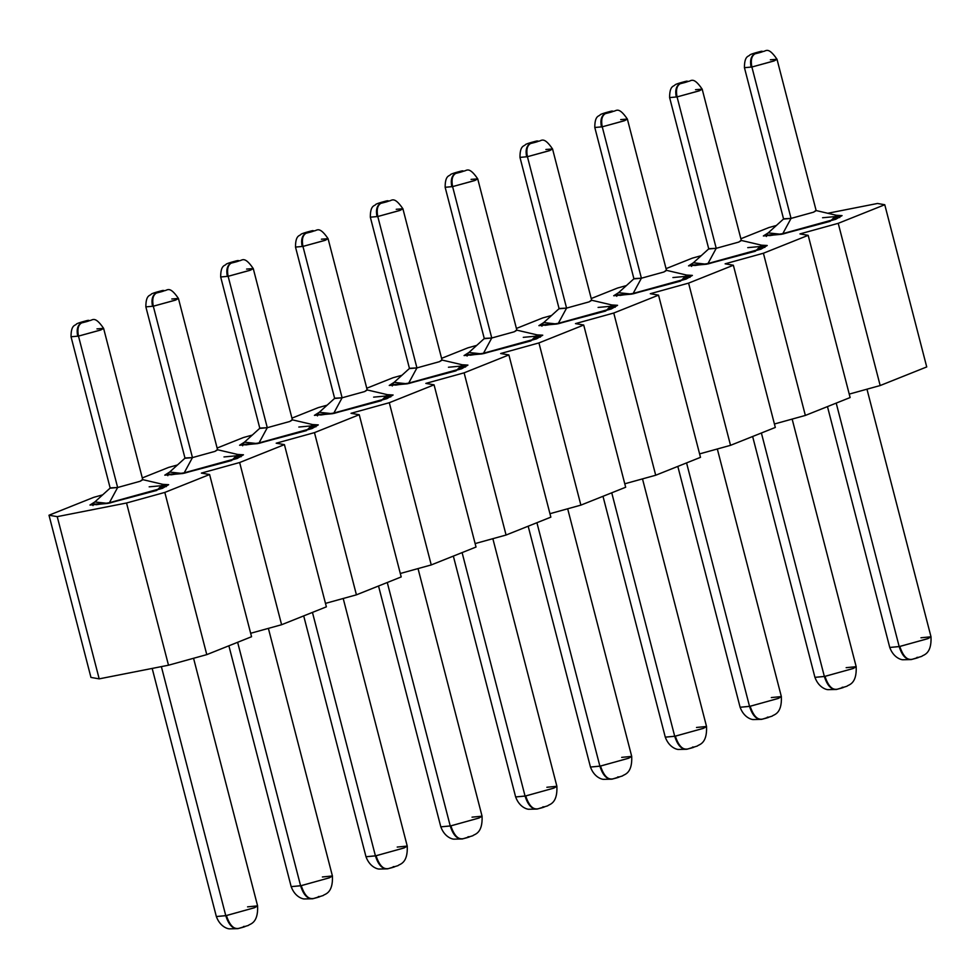 <?xml version="1.0" encoding="UTF-8"?>
<svg xmlns="http://www.w3.org/2000/svg" width="980" height="980" viewBox="0 0 980 980"><rect width="100%" height="100%" fill="white"/><g stroke="black" fill="none" stroke-linecap="round" stroke-linejoin="round"><path stroke-width="1.47" d="M827.757 213.273L877.504 203.472L884.769 204.734L838.231 223.33L799.95 233.914L808.182 235.335L763.408 253.232L725.127 263.816L733.359 265.237L688.585 283.122L650.304 293.706L658.536 295.139L613.762 313.024L575.481 323.608L583.713 325.029L538.939 342.927L500.658 353.51L508.89 354.932L464.116 372.829L425.835 383.401L434.067 384.834L389.293 402.719L351.012 413.303L359.244 414.724L314.47 432.621L276.189 443.205L284.421 444.626L239.647 462.523L201.365 473.095L209.597 474.528L164.824 492.413L126.543 502.997L168.499 665.212L206.78 654.628L164.824 492.413L206.78 654.628L251.554 636.731L209.597 474.528L251.554 636.731L206.78 654.628L168.499 665.212L99.188 678.858L57.232 516.644L49 515.223L93.774 497.326L102.643 494.876L93.774 497.326L49 515.223L90.956 677.425L49 515.223L57.232 516.644L126.543 502.997L164.824 492.413L209.597 474.528L201.365 473.095L239.647 462.523L281.603 624.726L239.647 462.523L284.421 444.626L326.377 606.841L284.421 444.626L276.189 443.205L314.47 432.621L356.426 594.836L314.47 432.621L359.244 414.724L401.2 576.938L359.244 414.724L351.012 413.303L389.293 402.719L431.249 564.933L389.293 402.719L434.067 384.834L476.023 547.036L434.067 384.834L425.835 383.401L464.116 372.829L506.072 535.031L464.116 372.829L508.89 354.932L550.846 517.146L508.89 354.932L500.658 353.51L538.939 342.927L580.883 505.129L538.939 342.927L583.713 325.029L625.669 487.244L583.713 325.029L575.481 323.608L613.762 313.024L655.706 475.239L613.762 313.024L658.536 295.139L700.492 457.341L658.536 295.139L650.304 293.706L688.585 283.122L730.529 445.337L688.585 283.122L733.359 265.237L775.315 427.439L733.359 265.237L725.127 263.816L763.408 253.232L805.352 415.434L763.408 253.232L808.182 235.335L850.126 397.549L808.182 235.335L799.95 233.914L838.231 223.33L880.175 385.544L838.231 223.33L884.769 204.734L926.725 366.937L884.769 204.734L877.504 203.472L827.757 213.273M768.945 227.532L776.393 225.474L768.945 227.532L740.868 238.753L768.945 227.532M692.358 258.132L701.227 255.682L692.358 258.132L666.045 268.643L692.358 258.132M617.535 288.034L626.404 285.584L617.535 288.034L591.222 298.545L617.535 288.034M542.712 317.937L551.581 315.487L542.712 317.937L516.411 328.447L542.712 317.937M467.889 347.839L476.758 345.377L467.889 347.839L441.588 358.349L467.889 347.839M393.066 377.729L401.935 375.279L393.066 377.729L366.765 388.239L393.066 377.729M318.243 407.631L327.112 405.181L318.243 407.631L291.942 418.142L318.243 407.631M243.42 437.533L252.289 435.083L243.42 437.533L217.119 448.044L243.42 437.533M168.597 467.423L177.466 464.973L168.597 467.423L142.296 477.934L168.597 467.423M90.956 677.425L99.188 678.858L90.956 677.425M250.66 633.276L281.603 624.726L326.377 606.841L281.603 624.726L250.66 633.276M325.483 603.386L356.426 594.836L401.2 576.938L356.426 594.836L325.483 603.386M400.305 573.484L431.249 564.933L476.023 547.036L431.249 564.933L400.305 573.484M475.129 543.582L506.072 535.031L550.846 517.146L506.072 535.031L475.129 543.582M549.952 513.692L580.883 505.129L625.669 487.244L580.883 505.129L549.952 513.692M624.774 483.789L655.706 475.239L700.492 457.341L655.706 475.239L624.774 483.789M699.598 453.887L730.529 445.337L775.315 427.439L730.529 445.337L699.598 453.887M774.42 423.997L805.352 415.434L850.126 397.549L805.352 415.434L774.42 423.997M849.244 394.095L880.175 385.544L926.725 366.937L880.175 385.544L849.244 394.095M162.913 484.353L156.763 490.429L107.947 503.402L94.803 501.968L89.952 505.043L107.947 503.402L162.362 488.359L168.646 484.696L162.913 484.353M237.736 454.463L231.586 460.539L182.77 473.512L169.626 472.066L164.775 475.153L182.77 473.512L237.185 458.469L243.469 454.793L237.736 454.463M312.559 424.56L306.409 430.637L257.593 443.609L244.449 442.176L239.598 445.251L257.593 443.609L312.007 428.566L318.292 424.904L312.559 424.56M387.382 394.658L381.232 400.734L332.416 413.707L319.272 412.274L314.421 415.349L332.416 413.707L386.83 398.664L393.115 395.001L387.382 394.658M462.205 364.768L456.055 370.832L407.239 383.817L394.095 382.372L389.244 385.459L407.239 383.817L461.654 368.774L467.938 365.099L462.205 364.768M537.028 334.866L530.878 340.942L482.062 353.915L468.918 352.482L464.067 355.556L482.062 353.915L536.476 338.872L542.761 335.197L537.028 334.866M611.839 304.964L605.701 311.04L556.873 324.013L543.741 322.579L538.89 325.654L556.873 324.013L611.299 308.97L617.584 305.307L611.839 304.964M686.662 275.062L680.524 281.138L631.696 294.11L618.564 292.677L613.713 295.752L631.696 294.11L686.123 279.079L692.407 275.404L686.662 275.062M761.485 245.172L755.347 251.248L706.519 264.22L693.387 262.775L688.536 265.862L706.519 264.22L760.946 249.177L767.23 245.502L761.485 245.172M836.308 215.269L830.17 221.345L781.342 234.318L768.21 232.885L763.359 235.96L781.342 234.318L835.769 219.275L842.053 215.612L836.308 215.269M126.543 502.997L57.232 516.644L99.188 678.858L168.499 665.212L126.543 502.997M149.156 486.827L165.914 485.308L160.059 488.714L109.49 503.095L92.647 504.247L92.99 505.594M223.979 456.937L240.737 455.406L234.882 458.824L184.314 473.193L167.47 474.357L167.813 475.692M298.802 427.035L315.56 425.504L309.704 428.922L259.137 443.303L242.281 444.454L242.636 445.79M373.625 397.133L390.383 395.614L384.527 399.019L333.96 413.401L317.104 414.552L317.459 415.9M448.448 367.243L465.206 365.712L459.351 369.129L408.783 383.499L391.927 384.662L392.282 385.998M523.271 337.341L540.029 335.809L534.173 339.227L483.606 353.609L466.75 354.76L467.105 356.095M598.094 307.438L614.852 305.907L608.997 309.325L558.429 323.706L541.573 324.858L541.928 326.193M672.917 277.548L689.675 276.017L683.82 279.435L633.252 293.804L616.396 294.968L616.751 296.303M747.74 247.646L764.486 246.115L758.643 249.532L708.075 263.914L691.219 265.065L691.562 266.401M822.563 217.744L839.309 216.213L833.453 219.63L782.898 234.012L766.042 235.163L766.385 236.499M88.298 320.35L88.102 320.387C88.384 320.129 76.55 323.241 76.367 324.135C75.558 325.691 70.964 324.27 71.038 336.777L110.201 488.175L117.637 487.501L109.392 502.728L160.059 488.714L165.289 484.916L142.48 479.575L140.165 481.266L117.637 487.501L110.36 487.893L93.002 503.61L96.224 504.725L109.392 502.728L117.637 487.501L140.165 481.266L142.762 479.759L103.611 328.361L101.001 329.88L78.486 336.103L117.637 487.501L78.486 336.103L71.038 336.777L78.486 336.103L100.462 330.089L103.611 328.361L96.959 328.888M163.121 290.46L162.937 290.484C163.207 290.227 151.373 293.339 151.19 294.233C150.381 295.801 145.787 294.368 145.861 306.875L185.024 458.273L192.46 457.599L184.216 472.826L234.882 458.824L240.112 455.014L217.303 449.685L214.988 451.376L192.46 457.599L185.183 457.991L167.825 473.708L171.047 474.822L184.216 472.826L192.46 457.599L214.988 451.376L217.585 449.857L178.434 298.459L175.824 299.978L153.309 306.201L192.46 457.599L153.309 306.201L145.861 306.875L153.309 306.201L175.285 300.186L178.434 298.459L171.782 298.986M237.932 260.558L237.76 260.594C238.03 260.337 226.196 263.436 226.013 264.343C225.204 265.899 220.61 264.465 220.684 276.985L259.847 428.382L267.283 427.697L259.039 442.923L309.704 428.922L314.935 425.112L292.126 419.783L289.811 421.474L267.283 427.697L260.006 428.089L242.648 443.805L245.87 444.92L259.039 442.923L267.283 427.697L289.811 421.474L292.408 419.954L253.257 268.557L250.647 270.076L228.132 276.299L267.283 427.697L228.132 276.299L220.684 276.985L228.132 276.299L250.108 270.296L253.257 268.557L246.593 269.084M312.755 230.655L312.583 230.692C312.853 230.435 301.019 233.534 300.836 234.441C300.027 235.996 295.433 234.563 295.507 247.083L334.67 398.48L342.106 397.794L333.862 413.033L384.527 399.019L389.758 395.222L366.949 389.881L364.634 391.571L342.106 397.794L334.829 398.199L317.471 413.915L320.693 415.03L333.862 413.033L342.106 397.794L364.634 391.571L367.231 390.052L328.079 238.667L325.47 240.174L302.955 246.409L342.106 397.794L302.955 246.409L295.507 247.083L302.955 246.409L324.931 240.394L328.079 238.667L321.416 239.194M387.553 200.765L387.406 200.79C387.676 200.532 375.842 203.644 375.659 204.538C374.85 206.094 370.256 204.673 370.33 217.18L409.493 368.578L416.929 367.904L408.685 383.131L459.351 369.129L464.581 365.32L441.772 359.991L439.444 361.681L416.929 367.904L409.64 368.296L392.294 384.013L395.516 385.128L408.685 383.131L416.929 367.904L439.444 361.681L442.054 360.162L402.902 208.764L400.293 210.284L377.778 216.507L416.929 367.904L377.778 216.507L370.33 217.18L377.778 216.507L399.754 210.492L402.902 208.764L396.238 209.291M462.401 170.863L462.217 170.9C462.499 170.643 450.665 173.742 450.482 174.648C449.673 176.204 445.079 174.771 445.153 187.29L484.316 338.688L491.752 338.002L483.507 353.229L534.173 339.227L539.404 335.417L516.595 330.089L514.267 331.779L491.752 338.002L484.463 338.394L467.105 354.111L470.339 355.226L483.507 353.229L491.752 338.002L514.267 331.779L516.877 330.26L477.726 178.862L475.116 180.381L452.601 186.604L491.752 338.002L452.601 186.604L445.153 187.29L452.601 186.604L474.577 180.589L477.726 178.862L471.062 179.389M537.212 140.973L537.052 140.998C537.322 140.74 525.488 143.84 525.305 144.746C524.496 146.302 519.902 144.869 519.976 157.388L559.127 308.786L566.575 308.1L558.331 323.327L608.997 309.325L614.227 305.527L591.418 300.186L589.09 301.877L566.575 308.1L559.286 308.492L541.928 324.221L545.162 325.323L558.331 323.327L566.575 308.1L589.09 301.877L591.7 300.358L552.548 148.96L549.939 150.479L527.424 156.702L566.575 308.1L527.424 156.702L519.976 157.388L527.424 156.702L549.4 150.7L552.548 148.96L545.885 149.487M612.047 111.059L611.875 111.095C612.145 110.838 600.311 113.95 600.128 114.844C599.319 116.4 594.725 114.979 594.799 127.486L633.95 278.884L641.398 278.21L633.154 293.437L683.82 279.435L689.05 275.625L666.241 270.284L663.913 271.987L641.398 278.21L634.109 278.602L616.751 294.319L619.985 295.433L633.154 293.437L641.398 278.21L663.913 271.987L666.523 270.468L627.372 119.07L624.762 120.589L602.247 126.812L641.398 278.21L602.247 126.812L594.799 127.486L602.247 126.812L624.223 120.797L627.372 119.07L620.707 119.597M686.87 81.169L686.698 81.193C686.968 80.936 675.134 84.047 674.951 84.954C674.142 86.51 669.548 85.076 669.622 97.596L708.773 248.981L716.221 248.308L707.977 263.534L758.643 249.532L763.861 245.723L741.064 240.394L738.736 242.085L716.221 248.308L708.932 248.7L691.574 264.416L694.808 265.531L707.977 263.534L716.221 248.308L738.736 242.085L741.346 240.566L702.182 89.168L699.585 90.687L677.07 96.91L716.221 248.308L677.07 96.91L669.622 97.596L677.07 96.91L699.046 90.895L702.182 89.168L695.53 89.695M761.668 51.266L761.521 51.303C761.791 51.046 749.957 54.145 749.774 55.052C748.965 56.607 744.371 55.174 744.445 67.694L783.596 219.091L791.044 218.405L782.8 233.632L833.453 219.63L838.684 215.821L815.887 210.492L813.559 212.182L791.044 218.405L783.755 218.797L766.397 234.526L769.631 235.629L782.8 233.632L791.044 218.405L813.559 212.182L816.168 210.663L777.005 59.266L774.408 60.785L751.893 67.008L791.044 218.405L751.893 67.008L744.445 67.694L751.893 67.008L773.869 61.005L777.005 59.266L770.354 59.792M225.78 915.688L161.369 666.608L225.78 915.688L254.298 907.798L257.593 905.875L254.678 907.652L226.392 915.565L216.347 916.545L225.78 915.688C228.83 925.316 233.167 929.542 238.814 928.379C233.167 929.542 228.83 925.316 225.78 915.688M300.603 885.785L237.638 642.292L300.603 885.785L329.121 877.896L332.416 875.973L329.501 877.749L301.215 885.663L291.17 886.643L300.603 885.785C303.653 895.414 307.99 899.64 313.637 898.476C307.99 899.64 303.653 895.414 300.603 885.785M375.426 855.883L312.449 612.402L375.426 855.883L403.944 848.006L407.239 846.083L404.324 847.847L376.038 855.761L365.993 856.753L375.426 855.883C378.476 865.512 382.812 869.75 388.46 868.574C382.812 869.75 378.476 865.512 375.426 855.883M450.249 825.993L387.272 582.5L450.249 825.993L478.767 818.104L482.062 816.181L479.147 817.945L450.861 825.87L440.816 826.851L450.249 825.993C453.299 835.622 457.636 839.848 463.283 838.672C457.636 839.848 453.299 835.622 450.249 825.993M525.072 796.091L462.095 552.598L525.072 796.091L553.59 788.202L556.885 786.279L553.97 788.055L525.684 795.968L515.639 796.948L525.072 796.091C528.122 805.719 532.459 809.946 538.106 808.782C532.459 809.946 528.122 805.719 525.072 796.091M599.895 766.189L536.918 522.707L599.895 766.189L628.413 758.312L631.708 756.389L628.793 758.153L600.495 766.066L590.462 767.046L599.895 766.189C602.945 775.817 607.282 780.043 612.929 778.88C607.282 780.043 602.945 775.817 599.895 766.189M674.718 736.286L611.74 492.805L674.718 736.286L703.236 728.41L706.531 726.486L703.615 728.25L675.318 736.176L665.285 737.156L674.718 736.286C677.768 745.915 682.105 750.153 687.752 748.977C682.105 750.153 677.768 745.915 674.718 736.286M749.541 706.396L686.564 462.903L749.541 706.396L778.059 698.507L781.354 696.584L778.439 698.36L750.141 706.274L740.108 707.254L749.541 706.396C752.591 716.025 756.928 720.251 762.575 719.087C756.928 720.251 752.591 716.025 749.541 706.396M824.364 676.494L761.386 433.013L824.364 676.494L852.882 668.605L856.177 666.694L853.262 668.458L824.964 676.372L814.931 677.352L824.364 676.494C827.402 686.123 831.751 690.349 837.398 689.185C831.751 690.349 827.402 686.123 824.364 676.494M899.187 646.592L836.21 403.111L899.187 646.592L927.705 638.715L931 636.792L928.085 638.556L899.787 646.469L889.754 647.462L899.187 646.592C902.225 656.22 906.573 660.459 912.209 659.283C906.573 660.459 902.225 656.22 899.187 646.592M247.56 906.855L257.593 905.875L193.562 658.278M238.814 928.379C233.816 929.555 229.675 925.292 226.392 915.565C229.406 925.194 233.595 929.457 238.936 928.354C245.147 926.798 246.678 926.173 243.53 926.492M257.593 905.875C258.451 924.042 249.226 923.932 248.454 925.402L237.969 928.636M322.383 876.965L332.416 875.973L268.385 628.376M313.637 898.476C308.639 899.664 304.498 895.389 301.215 885.663C304.229 895.304 308.418 899.554 313.759 898.452C319.97 896.896 321.501 896.284 318.353 896.59M397.206 847.063L407.239 846.083L343.208 598.486M388.46 868.574C383.462 869.762 379.321 865.487 376.038 855.761C379.052 865.401 383.241 869.664 388.582 868.55C394.793 867.006 396.324 866.381 393.176 866.688M472.029 817.161L482.062 816.181L418.031 568.584M463.283 838.672C458.285 839.86 454.144 835.597 450.861 825.87C453.875 835.499 458.064 839.762 463.405 838.647C469.616 837.104 471.147 836.479 467.987 836.798M482.062 816.181C482.92 834.335 473.695 834.237 472.924 835.707L462.438 838.941M546.852 787.271L556.885 786.279L492.854 538.682M538.106 808.782C533.108 809.97 528.967 805.695 525.684 795.968C528.698 805.597 532.887 809.86 538.228 808.757C544.439 807.202 545.97 806.589 542.81 806.895M621.675 757.369L631.708 756.389L567.677 508.791M612.929 778.88C607.931 780.068 603.79 775.793 600.495 766.066C603.521 775.707 607.71 779.97 613.051 778.855C619.262 777.299 620.793 776.687 617.633 776.993M631.708 756.389C632.566 774.543 623.341 774.445 622.57 775.915L612.084 779.137M696.498 727.466L706.531 726.486L642.5 478.889M687.752 748.977C682.754 750.166 678.613 745.903 675.318 736.176C678.344 745.805 682.533 750.067 687.874 748.953C694.085 747.409 695.616 746.785 692.456 747.103M771.321 697.564L781.354 696.584L717.323 448.987M762.575 719.087C757.577 720.276 753.436 716 750.141 706.274C753.167 715.902 757.356 720.165 762.697 719.063C768.908 717.507 770.439 716.882 767.279 717.201M781.354 696.584C782.212 714.751 772.987 714.653 772.216 716.111L761.73 719.345M846.144 667.674L856.177 666.694L792.146 419.085M837.398 689.185C832.4 690.373 828.259 686.098 824.964 676.372C827.99 686.012 832.167 690.275 837.52 689.161C843.731 687.605 845.25 686.992 842.102 687.298M920.955 637.772L931 636.792L866.969 389.195M912.209 659.283C907.223 660.471 903.082 656.208 899.787 646.469C902.813 656.11 906.99 660.373 912.343 659.258C918.554 657.715 920.073 657.09 916.925 657.409M87.735 320.521L88.445 320.325L87.735 320.521C91.312 320.24 89.254 321.048 81.585 322.935C78.167 325.005 77.138 329.39 78.486 336.103C77.138 329.39 78.167 325.005 81.585 322.935C89.241 321.048 91.287 320.252 87.735 320.521M81.316 322.984C77.592 325.115 76.379 329.537 77.702 336.25C76.379 329.537 77.592 325.115 81.316 322.984C77.751 323.265 79.797 322.469 87.477 320.582C79.821 322.457 77.763 323.265 81.316 322.984M162.558 290.631L163.268 290.423L162.558 290.631C166.135 290.337 164.077 291.146 156.408 293.032C152.99 295.103 151.961 299.488 153.309 306.201C151.961 299.488 152.99 295.103 156.408 293.032C164.064 291.146 166.11 290.35 162.558 290.631M156.138 293.081C152.415 295.213 151.202 299.635 152.525 306.348C151.202 299.635 152.415 295.213 156.138 293.081C152.574 293.363 154.62 292.567 162.3 290.68C154.644 292.567 152.586 293.363 156.138 293.081M253.257 268.557C243.089 253.661 241.742 262.42 238.103 260.521L238.091 260.533M237.381 260.729C240.958 260.447 238.9 261.243 231.231 263.13C227.813 265.2 226.784 269.598 228.132 276.299C226.784 269.598 227.813 265.2 231.231 263.13C238.887 261.256 240.933 260.447 237.381 260.729M230.962 263.179C227.238 265.323 226.025 269.745 227.348 276.458C226.025 269.745 227.238 265.323 230.962 263.179C227.397 263.473 229.443 262.664 237.123 260.778C229.467 262.664 227.409 263.461 230.962 263.179M312.204 230.827L312.902 230.631L312.204 230.827C315.781 230.545 313.723 231.341 306.054 233.24C302.636 235.31 301.607 239.696 302.955 246.409C301.607 239.696 302.636 235.31 306.054 233.24C313.71 231.354 315.756 230.545 312.204 230.827M305.785 233.289C302.061 235.421 300.848 239.843 302.171 246.556C300.848 239.843 302.061 235.421 305.785 233.289C302.22 233.571 304.266 232.775 311.946 230.876C304.29 232.762 302.232 233.571 305.785 233.289M402.902 208.764C392.735 193.856 391.388 202.627 387.749 200.729L387.725 200.729M387.026 200.937C390.604 200.643 388.546 201.451 380.877 203.338C377.459 205.408 376.43 209.793 377.778 216.507C376.43 209.793 377.459 205.408 380.877 203.338C388.533 201.451 390.579 200.655 387.026 200.937M380.608 203.387C376.884 205.518 375.671 209.941 376.994 216.654C375.671 209.941 376.884 205.518 380.608 203.387C377.043 203.668 379.089 202.872 386.769 200.986C379.113 202.86 377.055 203.668 380.608 203.387M461.85 171.035L462.548 170.839L461.85 171.035C465.427 170.753 463.369 171.549 455.7 173.436C452.282 175.506 451.253 179.904 452.601 186.604C451.253 179.904 452.282 175.506 455.7 173.436C463.356 171.549 465.402 170.753 461.85 171.035M455.43 173.485C451.707 175.616 450.494 180.038 451.817 186.764C450.494 180.038 451.707 175.616 455.43 173.485C451.866 173.779 453.912 172.97 461.592 171.084C453.936 172.97 451.878 173.766 455.43 173.485M552.548 148.96C542.381 134.064 541.034 142.835 537.395 140.936L537.371 140.936M536.673 141.132C540.25 140.851 538.192 141.647 530.523 143.546C527.105 145.616 526.076 150.001 527.424 156.702C526.076 150.001 527.105 145.616 530.523 143.546C538.179 141.659 540.225 140.851 536.673 141.132M530.254 143.595C526.517 145.726 525.317 150.148 526.64 156.861C525.317 150.148 526.517 145.726 530.254 143.595C526.689 143.876 528.735 143.08 536.415 141.181C528.747 143.068 526.701 143.876 530.254 143.595M611.496 111.23L612.194 111.034L611.496 111.23C615.073 110.948 613.015 111.757 605.346 113.643C601.928 115.713 600.899 120.099 602.247 126.812C600.899 120.099 601.928 115.713 605.346 113.643C613.002 111.757 615.048 110.961 611.496 111.23M605.077 113.692C601.34 115.824 600.14 120.246 601.451 126.959C600.14 120.246 601.34 115.824 605.077 113.692C601.512 113.974 603.558 113.178 611.238 111.291C603.57 113.166 601.524 113.974 605.077 113.692M686.319 81.34L687.017 81.132L686.319 81.34C689.883 81.058 687.838 81.855 680.169 83.741C676.751 85.811 675.722 90.197 677.07 96.91C675.722 90.197 676.751 85.811 680.169 83.741C687.825 81.855 689.871 81.058 686.319 81.34M679.899 83.79C676.163 85.922 674.963 90.344 676.274 97.069C674.963 90.344 676.163 85.922 679.899 83.79C676.335 84.084 678.38 83.276 686.061 81.389C678.393 83.276 676.347 84.072 679.899 83.79M777.005 59.266C766.85 44.37 765.503 53.128 761.852 51.23L761.84 51.242M761.142 51.438C764.706 51.156 762.661 51.952 754.992 53.839C751.574 55.909 750.545 60.307 751.893 67.008C750.545 60.307 751.574 55.909 754.992 53.839C762.648 51.965 764.694 51.156 761.142 51.438M754.723 53.9C750.986 56.032 749.786 60.454 751.096 67.167C749.786 60.454 750.986 56.032 754.723 53.9C751.158 54.182 753.204 53.373 760.872 51.487C753.216 53.373 751.17 54.169 754.723 53.9M166.257 486.644L165.914 485.308M241.08 456.741L240.737 455.406M315.903 426.839L315.56 425.504M390.726 396.949L390.383 395.614M465.549 367.047L465.206 365.712M540.372 337.145L540.029 335.809M615.195 307.255L614.852 305.907M690.018 277.352L689.675 276.017M764.841 247.45L764.486 246.115M839.664 217.56L839.309 216.213M152.182 668.421L216.347 916.545C220.39 927.607 228.744 928.93 229.308 928.856L237.871 928.648M228.879 645.795L291.17 886.643C295.213 897.705 303.567 899.028 304.131 898.954L312.694 898.758M303.702 615.893L365.993 856.753C370.036 867.802 378.39 869.125 378.954 869.052L387.504 868.856M378.525 585.991L440.816 826.851C444.859 837.912 453.213 839.235 453.777 839.149L462.327 838.954M453.348 556.101L515.639 796.948C519.682 808.01 528.036 809.333 528.6 809.26L537.15 809.064M528.171 526.199L590.462 767.046C594.505 778.108 602.859 779.431 603.423 779.357L611.973 779.161M602.994 496.297L665.285 737.156C669.328 748.206 677.682 749.541 678.234 749.455L686.796 749.259M677.817 466.407L740.108 707.254C744.151 718.316 752.505 719.639 753.057 719.565L761.619 719.369M752.64 436.504L814.931 677.352C818.974 688.413 827.328 689.736 827.88 689.663L836.442 689.467M827.463 406.602L889.754 647.462C893.797 658.511 902.151 659.846 902.702 659.761L911.265 659.564M312.889 898.721L323.277 895.5C324.049 894.042 333.274 894.14 332.416 875.973M387.713 868.819L398.101 865.61C398.872 864.139 408.096 864.238 407.239 846.083M537.359 809.014L547.746 805.805C548.518 804.347 557.743 804.445 556.885 786.279M687.005 749.222L697.393 746.013C698.164 744.543 707.389 744.641 706.531 726.486M836.638 689.43L847.039 686.208C847.81 684.751 857.035 684.848 856.177 666.694M911.461 659.528L921.861 656.318C922.633 654.848 931.858 654.946 931 636.792M88.457 320.325C92.096 322.224 93.443 313.453 103.611 328.361M163.28 290.423C166.918 292.322 168.266 283.551 178.434 298.459M312.926 230.631C316.565 232.53 317.912 223.758 328.079 238.667M462.572 170.826C466.211 172.725 467.558 163.966 477.726 178.862M612.218 111.034C615.857 112.933 617.204 104.162 627.372 119.07M687.029 81.132C690.68 83.031 692.027 74.26 702.182 89.168"/></g></svg>
